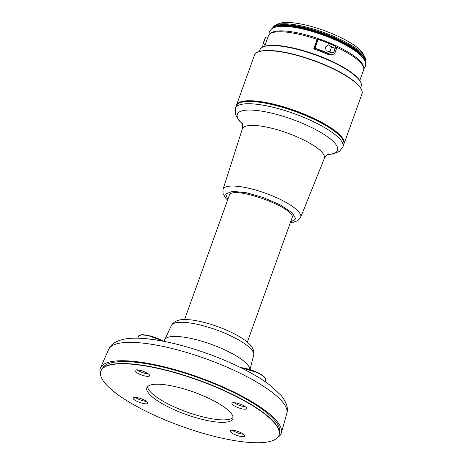 <?xml version="1.0" encoding="UTF-8"?>
<svg xmlns="http://www.w3.org/2000/svg" width="466" height="466" viewBox="0 0 466 466"><rect width="100%" height="100%" fill="white"/><g stroke="black" fill="none" stroke-linecap="round" stroke-linejoin="round"><path stroke-width="0.7" d="M229.225 195.545L229.237 195.504C231.084 184.332 297.692 208.319 291.978 218.094L247.312 342.155M328.92 54.743L327.755 53.444L327.918 53.153L331.804 52.512A53.776 13.916 -160.2 0 0 329.87 51.662L326.188 50.858L325.385 47.06L328.367 44.794L331.588 46.897A53.776 13.916 19.8 0 1 335.025 48.423L335.759 46.414A53.776 13.916 -160.2 0 0 318.144 39.383L314.975 48.184A53.776 13.916 19.8 0 1 327.918 53.153L328.92 54.743L334.378 54.091L333.691 52.431L335.025 48.423L333.825 52.576L334.378 54.091M335.194 48.487L335.91 46.513L336.767 47.852L336.557 47.468L336.767 47.852L334.571 53.951M329.87 51.662L331.588 46.897M359.781 80.566L363.597 69.97A50.549 13.083 -160.2 0 0 363.707 67.861A50.549 13.083 -160.2 0 0 336.405 47.107M317.492 39.493A50.549 13.083 -160.2 0 0 269.732 34.03A50.549 13.083 -160.2 0 0 268.474 35.725L264.659 46.32M331.874 52.576L327.755 53.444A53.508 13.846 -160.2 0 0 314.876 48.493L313.962 48.994A50.549 13.083 19.8 0 1 328.722 54.714M313.962 48.994L313.787 48.656L314.725 48.149L317.894 39.354L316.95 39.86L313.787 48.656M316.95 39.86L317.305 39.709M343.972 143.924L362.006 93.829A57.137 14.79 -160.2 0 0 361.383 89.396A57.137 14.79 -160.2 0 0 345.294 75.428A57.137 14.79 -160.2 0 0 257.797 52.099A57.137 14.79 -160.2 0 0 254.488 55.122L236.454 105.217A57.137 14.79 19.8 0 1 271.148 103.58A57.137 14.79 19.8 0 1 327.26 125.523A57.137 14.79 19.8 0 1 343.972 143.924A57.137 14.79 19.8 0 1 343.821 144.285M236.338 105.59A57.137 14.79 19.8 0 1 236.454 105.217M263.098 46.938L263.744 46.664A53.241 13.782 19.8 0 1 315.424 54.545A53.241 13.782 19.8 0 1 360.265 81.41L360.591 82.039A53.776 13.916 -160.2 0 0 345.446 68.892A53.776 13.916 -160.2 0 0 263.098 46.938A53.776 13.916 -160.2 0 0 259.981 49.78L259.37 51.487M269.732 34.03L270.88 33.092A49.775 12.885 19.8 0 1 320.841 39.505A49.775 12.885 19.8 0 1 363.416 66.411L363.707 67.861M262.731 47.107L263.016 43.856M342.894 146.924L343.71 144.658A57.137 14.79 -160.2 0 0 343.087 140.219L342.842 139.748A56.736 14.685 -160.2 0 0 326.864 125.884A56.736 14.685 -160.2 0 0 276.856 105.473A56.736 14.685 -160.2 0 0 239.984 102.718L239.501 102.928A57.137 14.79 -160.2 0 0 236.192 105.951L235.377 108.217A57.137 14.79 19.8 0 1 275.814 107.966A57.137 14.79 19.8 0 1 342.894 146.924L339.289 151.502L332.468 154.054L327.301 154.526M331.804 52.512L333.691 52.431L333.656 52.74L331.839 52.85M257.797 52.099L258.286 51.889A56.736 14.685 19.8 0 1 345.166 75.055A56.736 14.685 19.8 0 1 361.144 88.924L361.383 89.396M360.562 87.923L361.179 86.216A53.776 13.916 -160.2 0 0 360.591 82.039M265.282 44.59L263.028 43.757L265.416 37.682L263.232 43.763L265.37 44.346M284.318 26.323A46.518 12.04 19.8 0 1 348.76 46.489A46.518 12.04 19.8 0 1 357.393 52.641M365.198 61.559L365.408 60.964A49.204 12.733 -160.2 0 0 364.872 57.143A49.204 12.733 -160.2 0 0 351.014 45.115A49.204 12.733 -160.2 0 0 275.668 25.024A49.204 12.733 -160.2 0 0 272.82 27.628L272.604 28.228A49.204 12.733 19.8 0 1 302.883 27.185A49.204 12.733 19.8 0 1 350.706 45.971A49.204 12.733 19.8 0 1 365.187 61.541M275.668 25.024L278.918 23.638A46.518 12.04 19.8 0 1 324.074 30.523A46.518 12.04 19.8 0 1 363.253 53.998L364.872 57.143M343.087 140.219A57.137 14.79 -160.2 0 0 276.629 105.7A57.137 14.79 -160.2 0 0 239.501 102.928M290.522 222.136L295.788 218.822L292.287 212.904L280.491 205.005L263.173 197.479L246.601 192.778L232.505 191.299L225.649 193.978L227.781 199.547M277.724 437.388A96.13 24.879 -160.2 0 0 281.342 432.943A96.13 24.879 -160.2 0 0 199.18 377.419A96.13 24.879 -160.2 0 0 100.487 367.831A96.13 24.879 -160.2 0 0 100.44 373.563M102.31 368.682A94.109 24.354 19.8 0 1 199.005 377.909A94.109 24.354 19.8 0 1 279.39 432.431M233.064 417.437A45.709 11.831 19.8 0 1 202.762 416.849A45.709 11.831 19.8 0 1 159.634 399.141A45.709 11.831 19.8 0 1 147.565 386.658M158.755 401.587A45.709 11.831 19.8 0 1 146.866 387.788A45.709 11.831 19.8 0 1 193.885 392.139A45.709 11.831 19.8 0 1 232.884 418.753A45.709 11.831 19.8 0 1 204.143 419.837A45.709 11.831 19.8 0 1 158.755 401.587M232.266 430.194A7.8 2.015 -160.2 0 0 243.433 434.236A7.8 2.015 -160.2 0 0 243.502 434.236M234.13 402.7A7.8 2.015 -160.2 0 0 245.361 406.742M137.132 369.858A7.8 2.015 -160.2 0 0 148.363 373.901M135.268 397.352A7.8 2.015 -160.2 0 0 136.014 397.865A7.8 2.015 -160.2 0 0 146.499 401.395M242.553 436.677A7.8 2.015 -160.2 0 0 244.784 436.077A7.8 2.015 -160.2 0 0 238.126 431.539A7.8 2.015 -160.2 0 0 230.111 430.8A7.8 2.015 -160.2 0 0 234.247 434.3A7.8 2.015 -160.2 0 0 242.553 436.677M244.615 406.23A7.8 2.015 -160.2 0 0 236.874 403.113A7.8 2.015 -160.2 0 0 231.969 403.3A7.8 2.015 -160.2 0 0 238.621 407.843A7.8 2.015 -160.2 0 0 246.642 408.583A7.8 2.015 -160.2 0 0 244.615 406.23M137.196 369.858A7.8 2.015 -160.2 0 0 134.971 370.458A7.8 2.015 -160.2 0 0 141.623 375.002A7.8 2.015 -160.2 0 0 149.644 375.742A7.8 2.015 -160.2 0 0 145.503 372.241A7.8 2.015 -160.2 0 0 137.196 369.858M135.134 400.311A7.8 2.015 -160.2 0 0 142.881 403.422A7.8 2.015 -160.2 0 0 147.78 403.236A7.8 2.015 -160.2 0 0 141.128 398.698A7.8 2.015 -160.2 0 0 133.107 397.952A7.8 2.015 -160.2 0 0 135.134 400.311M125.43 399.787A94.645 24.494 19.8 0 1 100.825 371.21A94.645 24.494 19.8 0 1 198.172 380.221A94.645 24.494 19.8 0 1 278.924 435.331A94.645 24.494 19.8 0 1 219.416 437.574A94.645 24.494 19.8 0 1 125.43 399.787M100.825 371.21L100.912 370.965A94.645 24.494 19.8 0 1 198.26 379.976A94.645 24.494 19.8 0 1 279.012 435.087L278.924 435.331M317.072 39.727L318.22 39.202A53.508 13.846 19.8 0 1 335.747 46.204L335.788 46.216M267.56 38.264L265.416 37.682L267.624 38.09M267.624 38.078L265.218 37.682L263.028 43.757L262.894 47.031M314.725 48.149L314.876 48.493L314.725 48.149M265.515 37.519L265.224 37.67M364.785 60.644A48.802 12.629 -160.2 0 0 350.315 46.332A48.802 12.629 -160.2 0 0 304.787 28.146A48.802 12.629 -160.2 0 0 273.501 27.785M277.876 26.626A47.322 12.25 19.8 0 1 349.354 46.309A47.322 12.25 19.8 0 1 362.152 56.963M327.423 154.438A53.258 13.782 -160.2 0 0 329.439 138.21A53.258 13.782 -160.2 0 0 275.027 113.989A53.258 13.782 -160.2 0 0 242.501 123.863M328.367 153.92C328.035 153.43 326.689 154.933 324.33 158.428A43.571 11.277 -160.2 0 0 273.216 128.622A43.571 11.277 -160.2 0 0 242.343 128.913C242.757 124.713 242.675 122.698 242.11 122.867M242.343 128.913L223.016 189.377A41.276 10.683 19.8 0 1 252.263 189.103A41.276 10.683 19.8 0 1 300.681 217.337L324.33 158.428M240.771 367.662A15.728 4.072 19.8 0 1 255.863 371.833A15.728 4.072 19.8 0 1 265.474 378.514M139.625 335.281A15.728 4.072 19.8 0 1 163.321 341.228M281.342 432.943L286.794 413.488A94.668 24.5 -160.2 0 0 205.885 358.803A94.668 24.5 -160.2 0 0 108.683 349.366L100.487 367.831M240.706 367.627L257.756 372.695L264.106 376.679L265.789 380.006A16.135 4.177 -160.2 0 0 257.995 373.132A16.135 4.177 -160.2 0 0 241.353 367.948M162.506 341.071A16.135 4.177 -160.2 0 0 147.291 335.572A16.135 4.177 -160.2 0 0 138.431 336.236L141.361 334.774L147.745 335.374L163.38 341.24M143.644 338.555A88.575 22.921 19.8 0 1 258.607 377.477M171.424 325.443C174.185 320.864 179.532 318.93 187.454 319.635C203.17 320.27 230.926 330.05 244.394 339.895C251.582 344.84 254.681 349.896 253.702 355.063A43.734 11.318 -160.2 0 0 229.942 335.479A43.734 11.318 -160.2 0 0 183.814 322.338A43.734 11.318 -160.2 0 0 171.424 325.443L164.719 339.708A45.214 11.702 19.8 0 1 177.523 336.499A45.214 11.702 19.8 0 1 223.96 349.506A45.214 11.702 19.8 0 1 249.875 369.573M184.571 319.571L229.237 195.504M318.22 39.202L335.77 46.204L336.726 47.614M263.028 43.757L262.713 47.113M223.016 189.377L223.051 193.664L225.8 198.242L227.594 200.065M300.681 217.337L297.92 220.616L292.881 222.393L290.335 222.655M235.377 108.217L235.231 114.036L238.86 120.35L242.541 124.008M265.183 381.701L265.789 380.006M137.726 338.188L138.431 336.236M286.794 413.488C288.506 408.6 286.695 402.676 281.371 395.71L270.6 385.632C260.29 377.769 246.846 370.132 230.268 362.734C207.871 352.873 185.748 345.737 163.892 341.339C147.437 338.071 134.15 337.343 124.038 339.155C115.655 341.095 110.535 344.496 108.683 349.366M164.719 339.708L163.799 341.322M253.702 355.063L249.962 369.596M268.981 34.793L269.284 31.88L271.585 28.875C274.579 26.865 279.006 26.02 284.866 26.341C295.526 26.888 308.131 29.754 322.682 34.933C333.72 38.946 343.232 43.42 351.213 48.359C359.298 53.258 364.08 58.034 365.56 62.694L365.42 66.487L363.8 68.927"/></g></svg>
